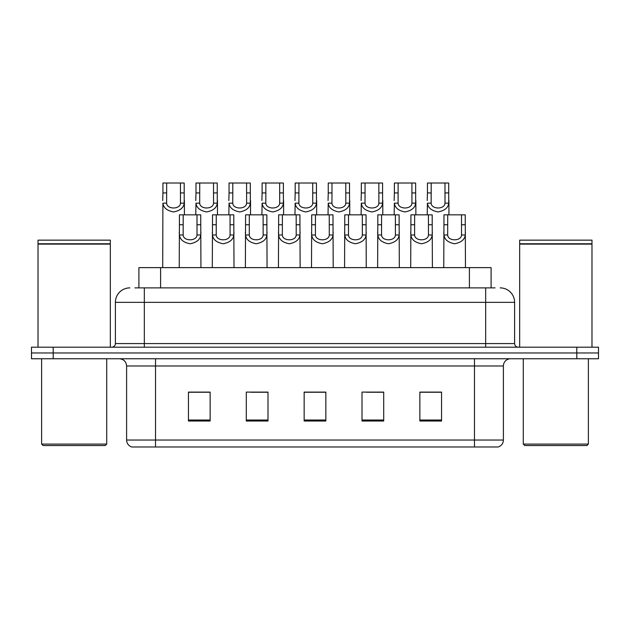 <?xml version="1.0" encoding="UTF-8"?>
<svg xmlns="http://www.w3.org/2000/svg" width="630" height="630" viewBox="0 0 630 630"><rect width="100%" height="100%" fill="white"/><g stroke="black" fill="none" stroke-linecap="round" stroke-linejoin="round"><path stroke-width="0.94" d="M138.907 287.878L138.907 267.632L491.093 267.632L491.093 287.878M497.826 446.985L474.469 446.985L474.469 440.047L503.394 440.047L503.394 365.983A7.229 7.229 0 0 1 510.631 358.753M497.613 446.985L131.812 446.985A7.229 7.229 0 0 1 126.606 440.047L126.606 365.983C126.173 361.596 123.763 359.187 119.369 358.753M53.196 347.185L598.5 347.185L598.5 352.965L31.5 352.965L31.5 358.753L53.196 358.753L53.196 352.965L31.5 352.965L31.5 347.185L53.196 347.185L53.196 352.965L598.5 352.965L598.5 358.753L53.196 358.753M441.559 421.021L441.559 392.096L419.863 392.096L419.863 421.021L441.559 421.021M383.702 421.021L383.702 392.096L362.006 392.096L362.006 421.021L383.702 421.021M210.136 421.021L210.136 392.096L188.441 392.096L188.441 421.021L210.136 421.021M267.994 421.021L267.994 392.096L246.298 392.096L246.298 421.021L267.994 421.021M325.852 421.021L325.852 392.096L304.148 392.096L304.148 421.021L325.852 421.021M461.459 446.985L168.541 446.985M432.652 392.238L426.967 392.238M267.325 392.238L261.639 392.238M250.795 392.238L267.994 392.238M201.198 392.238L195.513 392.238M383.056 392.238L377.37 392.238M366.518 392.238L383.702 392.238M316.921 392.238L311.236 392.238M325.852 392.238L304.148 392.238M210.136 392.238L188.441 392.238M441.559 392.238L419.863 392.238M135.253 287.878L495.078 287.878M134.922 287.878L144.325 287.878L144.325 302.345L115.392 302.345L115.392 343.57A3.615 3.615 0 0 1 111.778 347.185M129.859 287.878A14.466 14.466 0 0 0 115.392 302.345M500.141 287.878A14.466 14.466 0 0 1 514.608 302.345L514.608 343.57C514.82 345.76 516.025 346.973 518.222 347.185M183.188 214.838L183.157 234.982C183.409 241.4 196.765 241.4 197.017 234.982L196.985 214.838L179.456 214.838L179.235 267.632M196.985 214.838L200.718 214.838L200.939 267.632M200.939 232.375L200.734 234.982C200.214 239.581 196.662 242.503 190.087 243.763C183.511 242.503 179.959 239.581 179.44 234.982L179.235 232.375M166.659 192.93L166.627 203.159C166.879 209.585 180.235 209.585 180.487 203.159L180.456 183.015L166.659 183.015L166.659 192.93L162.926 192.93L162.926 183.015L166.659 183.015M180.456 183.015L184.18 183.015L184.204 203.159C183.677 207.758 180.133 210.688 173.557 211.94C166.974 210.688 163.43 207.758 162.902 203.159L162.705 267.632M184.401 200.553L184.401 214.838M162.705 200.553L162.926 192.93M216.255 214.838L216.224 234.982C216.476 241.4 229.832 241.4 230.084 234.982L230.052 214.838L212.523 214.838L212.302 267.632M230.052 214.838L233.777 214.838L233.998 267.632M233.998 232.375L233.801 234.982C233.281 239.581 229.73 242.503 223.154 243.763C216.578 242.503 213.027 239.581 212.499 234.982L212.302 232.375M249.315 214.838L249.283 234.982C249.535 241.4 262.899 241.4 263.151 234.982L263.12 214.838L245.59 214.838L245.369 267.632M263.12 214.838L266.844 214.838L267.065 267.632M267.065 232.375L266.868 234.982C266.34 239.581 262.797 242.503 256.221 243.763C249.637 242.503 246.094 239.581 245.566 234.982L245.369 232.375M282.382 214.838L282.35 234.982C282.602 241.4 295.958 241.4 296.21 234.982L296.179 214.838L278.657 214.838L278.436 267.632M296.179 214.838L299.911 214.838L300.132 267.632M300.132 232.375L299.935 234.982C299.407 239.581 295.856 242.503 289.28 243.763C282.705 242.503 279.153 239.581 278.633 234.982L278.436 232.375M315.449 214.838L315.417 234.982C315.669 241.4 329.025 241.4 329.277 234.982L329.246 214.838L311.716 214.838L311.503 267.632M329.246 214.838L332.979 214.838L333.199 267.632M333.199 232.375L332.994 234.982C332.475 239.581 328.923 242.503 322.347 243.763C315.772 242.503 312.22 239.581 311.7 234.982L311.503 232.375M199.718 192.93L199.686 203.159C199.938 209.585 213.294 209.585 213.546 203.159L213.515 183.015L199.718 183.015L199.718 192.93L195.993 192.93L195.993 183.015L199.718 183.015M213.515 183.015L217.248 183.015L217.271 203.159C216.744 207.758 213.192 210.688 206.616 211.94C200.041 210.688 196.489 207.758 195.969 203.159L195.772 214.838M217.468 200.553L217.468 214.838M195.772 200.553L195.993 192.93M232.785 192.93L232.754 203.159C233.005 209.585 246.361 209.585 246.614 203.159L246.582 183.015L232.785 183.015L232.785 192.93L229.052 192.93L229.052 183.015L232.785 183.015M246.582 183.015L250.315 183.015L250.331 203.159C249.811 207.758 246.259 210.688 239.684 211.94C233.108 210.688 229.556 207.758 229.036 203.159L228.84 214.838M250.535 200.553L250.535 214.838M228.84 200.553L229.052 192.93M265.852 192.93L265.821 203.159C266.073 209.585 279.429 209.585 279.681 203.159L279.649 183.015L265.852 183.015L265.852 192.93L262.119 192.93L262.119 183.015L265.852 183.015M279.649 183.015L283.382 183.015L283.398 203.159C282.878 207.758 279.326 210.688 272.751 211.94C266.175 210.688 262.623 207.758 262.104 203.159L261.899 214.838M283.594 200.553L283.594 214.838M261.899 200.553L262.119 192.93M105.265 445.544L43.068 445.544L41.627 444.095L106.714 444.095L105.265 445.544M41.627 358.753L41.627 444.095M106.714 358.753L106.714 444.095M38.013 244.125L110.329 244.125L38.013 244.125L38.013 347.185M110.329 244.125L110.329 347.185M109.966 243.763L38.367 243.763M110.329 243.4L110.329 240.148L38.013 240.148L38.013 243.4M586.932 445.544L524.735 445.544L523.286 444.095L588.373 444.095L586.932 445.544M523.286 358.753L523.286 444.095M588.373 358.753L588.373 444.095M519.671 244.125L591.987 244.125L519.671 244.125L519.671 347.185M591.987 244.125L591.987 347.185M591.633 243.763L520.034 243.763M591.987 243.4L591.987 240.148L519.671 240.148L519.671 243.4M298.919 192.93L298.888 203.159C299.14 209.585 312.496 209.585 312.748 203.159L312.716 183.015L298.919 183.015L298.919 192.93L295.186 192.93L295.186 183.015L298.919 183.015M312.716 183.015L316.441 183.015L316.465 203.159C315.945 207.758 312.393 210.688 305.818 211.94C299.242 210.688 295.69 207.758 295.163 203.159L294.966 214.838M316.662 200.553L316.662 214.838M294.966 200.553L295.186 192.93M348.516 214.838L348.484 234.982C348.736 241.4 362.092 241.4 362.344 234.982L362.313 214.838L344.783 214.838L344.563 267.632M362.313 214.838L366.046 214.838L366.258 267.632M366.258 232.375L366.061 234.982C365.542 239.581 361.99 242.503 355.414 243.763C348.839 242.503 345.287 239.581 344.767 234.982L344.563 232.375M381.583 214.838L381.552 234.982C381.804 241.4 395.16 241.4 395.412 234.982L395.38 214.838L377.85 214.838L377.63 267.632M395.38 214.838L399.105 214.838L399.325 267.632M399.325 232.375L399.129 234.982C398.601 239.581 395.057 242.503 388.482 243.763C381.906 242.503 378.354 239.581 377.827 234.982L377.63 232.375M414.642 214.838L414.611 234.982C414.863 241.4 428.219 241.4 428.471 234.982L428.439 214.838L410.917 214.838L410.697 267.632M428.439 214.838L432.172 214.838L432.393 267.632M432.393 232.375L432.196 234.982C431.668 239.581 428.116 242.503 421.541 243.763C414.965 242.503 411.422 239.581 410.894 234.982L410.697 232.375M447.709 214.838L447.678 234.982C447.93 241.4 461.286 241.4 461.538 234.982L461.506 214.838L443.977 214.838L443.764 267.632M461.506 214.838L465.239 214.838L465.46 267.632M465.46 232.375L465.255 234.982C464.735 239.581 461.184 242.503 454.608 243.763C448.032 242.503 444.481 239.581 443.961 234.982L443.764 232.375M331.978 192.93L331.947 203.159C332.199 209.585 345.563 209.585 345.815 203.159L345.783 183.015L331.978 183.015L331.978 192.93L328.254 192.93L328.254 183.015L331.978 183.015M345.783 183.015L349.508 183.015L349.532 203.159C349.004 207.758 345.46 210.688 338.877 211.94C332.301 210.688 328.758 207.758 328.23 203.159L328.033 214.838M349.729 200.553L349.729 214.838M328.033 200.553L328.254 192.93M365.046 192.93L365.014 203.159C365.266 209.585 378.622 209.585 378.874 203.159L378.843 183.015L365.046 183.015L365.046 192.93L361.321 192.93L361.321 183.015L365.046 183.015M378.843 183.015L382.575 183.015L382.599 203.159C382.071 207.758 378.52 210.688 371.944 211.94C365.368 210.688 361.817 207.758 361.297 203.159L361.1 214.838M382.796 200.553L382.796 214.838M361.1 200.553L361.321 192.93M398.113 192.93L398.081 203.159C398.333 209.585 411.689 209.585 411.941 203.159L411.91 183.015L398.113 183.015L398.113 192.93L394.38 192.93L394.38 183.015L398.113 183.015M411.91 183.015L415.642 183.015L415.658 203.159C415.138 207.758 411.587 210.688 405.011 211.94C398.436 210.688 394.884 207.758 394.364 203.159L394.159 214.838M415.863 200.553L415.863 214.838M394.159 200.553L394.38 192.93M431.18 192.93L431.148 203.159C431.4 209.585 444.756 209.585 445.008 203.159L444.977 183.015L431.18 183.015L431.18 192.93L427.447 192.93L427.447 183.015L431.18 183.015M444.977 183.015L448.702 183.015L448.725 203.159C448.206 207.758 444.654 210.688 438.078 211.94C431.503 210.688 427.951 207.758 427.423 203.159L427.227 214.838M448.922 200.553L448.922 214.838M427.227 200.553L427.447 192.93M160.603 287.878L160.603 267.632M469.397 287.878L469.397 267.632M474.469 358.753L474.469 365.983L126.606 365.983M503.394 365.983L474.469 365.983L474.469 440.047L155.531 440.047L155.531 446.985M126.606 440.047L155.531 440.047L155.531 358.753M576.804 358.753L576.804 347.185M325.852 420.021L304.148 420.021M267.994 420.021L246.298 420.021M210.136 420.021L188.441 420.021M383.702 420.021L362.006 420.021M441.559 420.021L419.863 420.021M144.325 347.185L144.325 343.57L514.608 343.57M115.392 343.57L144.325 343.57L144.325 302.345L485.675 302.345L485.675 347.185M514.608 302.345L485.675 302.345L485.675 287.878M200.734 234.982L197.017 234.982M183.157 234.982L179.44 234.982M183.188 224.752L179.456 224.752M200.718 224.752L196.985 224.752M180.456 192.93L184.18 192.93M180.487 203.159L184.204 203.159M162.902 203.159L166.627 203.159M233.801 234.982L230.084 234.982M216.224 234.982L212.499 234.982M216.255 224.752L212.523 224.752M233.777 224.752L230.052 224.752M266.868 234.982L263.151 234.982M249.283 234.982L245.566 234.982M249.315 224.752L245.59 224.752M266.844 224.752L263.12 224.752M299.935 234.982L296.21 234.982M282.35 234.982L278.633 234.982M282.382 224.752L278.657 224.752M299.911 224.752L296.179 224.752M332.994 234.982L329.277 234.982M315.417 234.982L311.7 234.982M315.449 224.752L311.716 224.752M332.979 224.752L329.246 224.752M213.515 192.93L217.248 192.93M213.546 203.159L217.271 203.159M195.969 203.159L199.686 203.159M246.582 192.93L250.315 192.93M246.614 203.159L250.331 203.159M229.036 203.159L232.754 203.159M279.649 192.93L283.382 192.93M279.681 203.159L283.398 203.159M262.104 203.159L265.821 203.159M312.716 192.93L316.441 192.93M312.748 203.159L316.465 203.159M295.163 203.159L298.888 203.159M366.061 234.982L362.344 234.982M348.484 234.982L344.767 234.982M348.516 224.752L344.783 224.752M366.046 224.752L362.313 224.752M399.129 234.982L395.412 234.982M381.552 234.982L377.827 234.982M381.583 224.752L377.85 224.752M399.105 224.752L395.38 224.752M432.196 234.982L428.471 234.982M414.611 234.982L410.894 234.982M414.642 224.752L410.917 224.752M432.172 224.752L428.439 224.752M465.255 234.982L461.538 234.982M447.678 234.982L443.961 234.982M447.709 224.752L443.977 224.752M465.239 224.752L461.506 224.752M345.783 192.93L349.508 192.93M345.815 203.159L349.532 203.159M328.23 203.159L331.947 203.159M378.843 192.93L382.575 192.93M378.874 203.159L382.599 203.159M361.297 203.159L365.014 203.159M411.91 192.93L415.642 192.93M411.941 203.159L415.658 203.159M394.364 203.159L398.081 203.159M444.977 192.93L448.702 192.93M445.008 203.159L448.725 203.159M427.423 203.159L431.148 203.159M498.188 446.985C501.464 445.827 503.197 443.512 503.394 440.047"/></g></svg>

